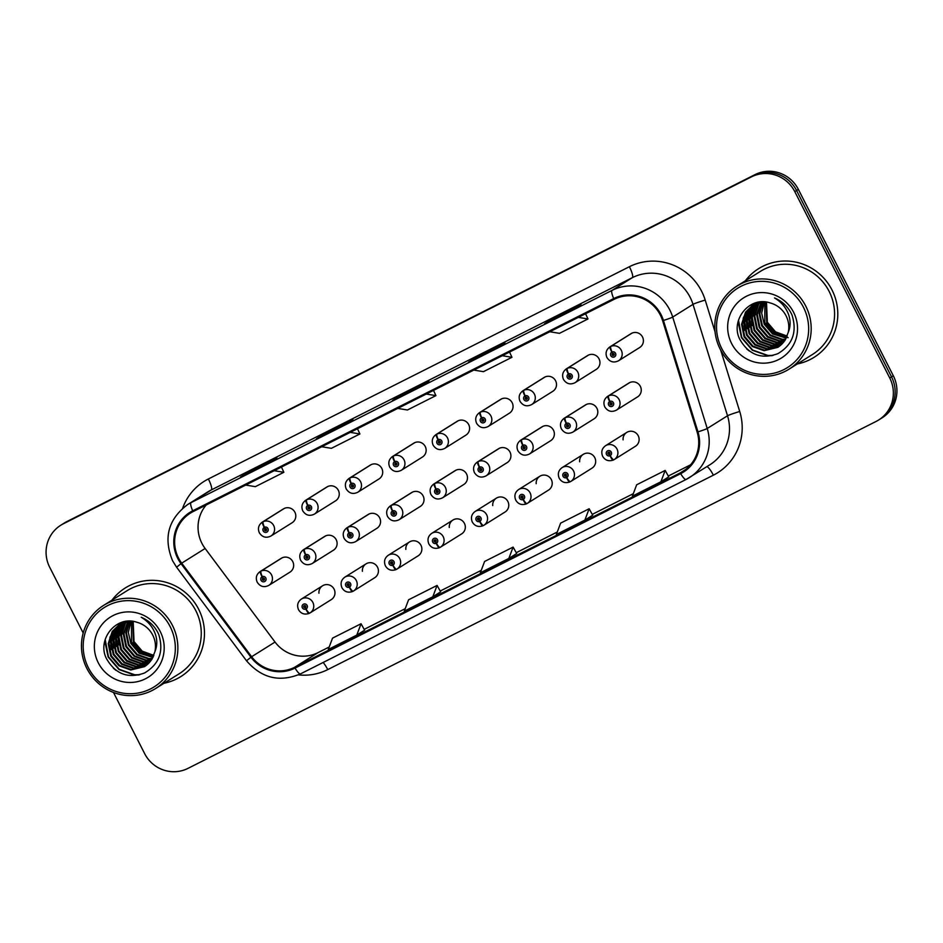 <?xml version="1.0" encoding="UTF-8"?>
<svg xmlns="http://www.w3.org/2000/svg" width="943" height="943" viewBox="0 0 943 943"><rect width="100%" height="100%" fill="white"/><g stroke="black" fill="none" stroke-linecap="round" stroke-linejoin="round"><path stroke-width="1.41" d="M626.753 432.424L605.536 445.721A8.169 7.98 57.9 0 1 617.005 449.045A8.169 7.98 57.9 0 1 614.223 459.571L635.429 446.275A8.169 7.98 -122.1 0 0 638.222 435.749A8.169 7.98 -122.1 0 0 623.087 439.862M583.304 454.326L562.087 467.622A8.169 7.98 57.9 0 1 573.556 470.958A8.169 7.98 57.9 0 1 570.774 481.472L591.98 468.176A8.169 7.98 -122.1 0 0 594.774 457.661A8.169 7.98 -122.1 0 0 579.639 461.775M496.395 498.14L475.189 511.436A8.169 7.98 57.9 0 1 486.659 514.772A8.169 7.98 57.9 0 1 483.865 525.286L505.083 511.99A8.169 7.98 -122.1 0 0 507.864 501.476A8.169 7.98 -122.1 0 0 492.729 505.589M452.946 520.053L431.741 533.349A8.169 7.98 57.9 0 1 443.21 536.673A8.169 7.98 57.9 0 1 440.416 547.188L461.634 533.903A8.169 7.98 -122.1 0 0 464.416 523.377A8.169 7.98 -122.1 0 0 449.281 527.491M409.498 541.954L388.292 555.25A8.169 7.98 57.9 0 1 399.749 558.586A8.169 7.98 57.9 0 1 396.968 569.101L418.173 555.804A8.169 7.98 -122.1 0 0 420.967 545.29A8.169 7.98 -122.1 0 0 405.832 549.404M366.049 563.867L344.832 577.163A8.169 7.98 57.9 0 1 356.301 580.487A8.169 7.98 57.9 0 1 353.519 591.002L374.725 577.705A8.169 7.98 -122.1 0 0 377.518 567.191A8.169 7.98 -122.1 0 0 362.383 571.305M539.856 476.239L518.638 489.535A8.169 7.98 57.9 0 1 530.107 492.859A8.169 7.98 57.9 0 1 527.314 503.385L548.531 490.089A8.169 7.98 -122.1 0 0 551.313 479.563A8.169 7.98 -122.1 0 0 536.19 483.676M322.6 585.768L301.383 599.064A8.169 7.98 57.9 0 1 312.852 602.4A8.169 7.98 57.9 0 1 310.07 612.915L331.276 599.618A8.169 7.98 -122.1 0 0 334.07 589.104A8.169 7.98 -122.1 0 0 318.934 593.206M609.897 401.4A5.446 1.155 -114.2 0 1 608.624 395.824A8.169 7.98 57.9 0 1 619.15 399.655A8.169 7.98 57.9 0 1 616.357 410.181L637.574 396.885A8.169 7.98 -122.1 0 0 640.356 386.371A8.169 7.98 -122.1 0 0 628.898 383.035L607.681 396.331A8.169 7.98 57.9 0 1 608.011 396.143A5.446 1.167 60.7 0 0 609.697 401.506A2.723 2.664 -122.1 0 0 608.659 405.077A2.723 2.664 -122.1 0 0 612.266 406.303A2.723 2.664 -122.1 0 0 613.41 402.673A2.723 2.664 -122.1 0 0 609.897 401.4L610.581 402.885A1.084 1.061 57.9 0 1 611.983 403.392A1.084 1.061 57.9 0 1 611.606 404.795A1.084 1.061 57.9 0 1 610.086 404.358A1.084 1.061 57.9 0 1 610.451 402.956L609.697 401.506M566.448 423.301A5.446 1.155 -114.2 0 1 565.175 417.737A8.169 7.98 57.9 0 1 575.702 421.568A8.169 7.98 57.9 0 1 572.908 432.083L594.125 418.786A8.169 7.98 -122.1 0 0 596.907 408.272A8.169 7.98 -122.1 0 0 585.438 404.948L564.232 418.232A8.169 7.98 57.9 0 1 564.551 418.044A5.446 1.167 60.7 0 0 566.236 423.407A2.723 2.664 -122.1 0 0 565.199 426.979A2.723 2.664 -122.1 0 0 568.818 428.205A2.723 2.664 -122.1 0 0 569.961 424.586A2.723 2.664 -122.1 0 0 566.448 423.301L567.132 424.786A1.084 1.061 57.9 0 1 568.535 425.305A1.084 1.061 57.9 0 1 568.158 426.707A1.084 1.061 57.9 0 1 566.625 426.26A1.084 1.061 57.9 0 1 567.049 424.833L566.236 423.407M436.102 489.028A5.446 1.155 -114.2 0 1 434.829 483.453A8.169 7.98 57.9 0 1 445.344 487.283A8.169 7.98 57.9 0 1 442.562 497.81L463.767 484.513A8.169 7.98 -122.1 0 0 466.561 473.987A8.169 7.98 -122.1 0 0 455.092 470.663L433.874 483.959A8.169 7.98 57.9 0 1 434.204 483.759A5.446 1.167 60.7 0 0 435.89 489.134A2.723 2.664 -122.1 0 0 434.853 492.694A2.723 2.664 -122.1 0 0 438.46 493.932A2.723 2.664 -122.1 0 0 439.603 490.301A2.723 2.664 -122.1 0 0 436.102 489.028L436.774 490.513A1.084 1.061 57.9 0 1 438.177 491.02A1.084 1.061 57.9 0 1 437.811 492.423A1.084 1.061 57.9 0 1 436.279 491.975A1.084 1.061 57.9 0 1 436.692 490.549L435.89 489.134M392.642 510.929A5.446 1.155 -114.2 0 1 391.369 505.354A8.169 7.98 57.9 0 1 401.895 509.196A8.169 7.98 57.9 0 1 399.113 519.711L420.319 506.415A8.169 7.98 -122.1 0 0 423.112 495.9A8.169 7.98 -122.1 0 0 411.643 492.564L390.426 505.861A8.169 7.98 57.9 0 1 390.756 505.672A5.446 1.167 60.7 0 0 392.441 511.035A2.723 2.664 -122.1 0 0 391.404 514.607A2.723 2.664 -122.1 0 0 395.011 515.833A2.723 2.664 -122.1 0 0 396.154 512.214A2.723 2.664 -122.1 0 0 392.642 510.929L393.325 512.414A1.084 1.061 57.9 0 1 394.728 512.933A1.084 1.061 57.9 0 1 394.351 514.336A1.084 1.061 57.9 0 1 392.83 513.888A1.084 1.061 57.9 0 1 393.243 512.462L392.441 511.035M349.193 532.842A5.446 1.155 -114.2 0 1 347.92 527.267A8.169 7.98 57.9 0 1 358.446 531.098A8.169 7.98 57.9 0 1 355.652 541.612L376.87 528.328A8.169 7.98 -122.1 0 0 379.652 517.801A8.169 7.98 -122.1 0 0 368.194 514.477L346.977 527.774A8.169 7.98 57.9 0 1 347.307 527.573A5.446 1.167 60.7 0 0 348.993 532.948A2.723 2.664 -122.1 0 0 347.955 536.508A2.723 2.664 -122.1 0 0 351.562 537.746A2.723 2.664 -122.1 0 0 352.706 534.115A2.723 2.664 -122.1 0 0 349.193 532.842L349.877 534.327A1.084 1.061 57.9 0 1 351.279 534.834A1.084 1.061 57.9 0 1 350.902 536.237A1.084 1.061 57.9 0 1 349.381 535.789A1.084 1.061 57.9 0 1 349.794 534.363L348.993 532.948M305.744 554.743A5.446 1.155 -114.2 0 1 304.471 549.168A8.169 7.98 57.9 0 1 314.997 553.011A8.169 7.98 57.9 0 1 312.204 563.525L333.421 550.229A8.169 7.98 -122.1 0 0 336.203 539.714A8.169 7.98 -122.1 0 0 324.734 536.378L303.528 549.675A8.169 7.98 57.9 0 1 303.846 549.486A5.446 1.167 60.7 0 0 305.532 554.849A2.723 2.664 -122.1 0 0 304.495 558.421A2.723 2.664 -122.1 0 0 308.113 559.647A2.723 2.664 -122.1 0 0 309.257 556.028A2.723 2.664 -122.1 0 0 305.744 554.743L306.428 556.229A1.084 1.061 57.9 0 1 307.831 556.747A1.084 1.061 57.9 0 1 307.453 558.15A1.084 1.061 57.9 0 1 305.921 557.702A1.084 1.061 57.9 0 1 306.345 556.276L305.532 554.849M523 445.214A5.446 1.155 -114.2 0 1 521.727 439.638A8.169 7.98 57.9 0 1 532.253 443.469A8.169 7.98 57.9 0 1 529.459 453.996L550.677 440.699A8.169 7.98 -122.1 0 0 553.458 430.173A8.169 7.98 -122.1 0 0 541.989 426.849L520.784 440.145A8.169 7.98 57.9 0 1 521.102 439.957A5.446 1.167 60.7 0 0 522.787 445.32A2.723 2.664 -122.1 0 0 521.75 448.892A2.723 2.664 -122.1 0 0 525.369 450.117A2.723 2.664 -122.1 0 0 526.5 446.487A2.723 2.664 -122.1 0 0 523 445.214L523.671 446.699A1.084 1.061 57.9 0 1 525.074 447.206A1.084 1.061 57.9 0 1 524.709 448.609A1.084 1.061 57.9 0 1 523.176 448.173A1.084 1.061 57.9 0 1 523.589 446.734L522.787 445.32M479.551 467.115A5.446 1.155 -114.2 0 1 478.278 461.54A8.169 7.98 57.9 0 1 486.01 475.897L507.216 462.6A8.169 7.98 -122.1 0 0 510.01 452.086A8.169 7.98 -122.1 0 0 498.541 448.75L477.335 462.046A8.169 7.98 57.9 0 1 477.653 461.858A5.446 1.167 60.7 0 0 479.339 467.221A2.723 2.664 -122.1 0 0 478.301 470.793A2.723 2.664 -122.1 0 0 481.92 472.019A2.723 2.664 -122.1 0 0 483.052 468.4A2.723 2.664 -122.1 0 0 479.551 467.115L480.223 468.6A1.084 1.061 57.9 0 1 481.625 469.119A1.084 1.061 57.9 0 1 481.26 470.522A1.084 1.061 57.9 0 1 479.728 470.074A1.084 1.061 57.9 0 1 480.14 468.647L479.339 467.221M262.295 576.656A5.446 1.155 -114.2 0 1 261.022 571.081A8.169 7.98 57.9 0 1 271.549 574.912A8.169 7.98 57.9 0 1 268.755 585.426L289.972 572.13A8.169 7.98 -122.1 0 0 292.754 561.615A8.169 7.98 -122.1 0 0 281.285 558.291L260.079 571.588A8.169 7.98 57.9 0 1 260.398 571.387A5.446 1.167 60.7 0 0 262.083 576.751A2.723 2.664 -122.1 0 0 261.046 580.322A2.723 2.664 -122.1 0 0 264.665 581.56A2.723 2.664 -122.1 0 0 265.796 577.929A2.723 2.664 -122.1 0 0 262.295 576.656L262.967 578.142A1.084 1.061 57.9 0 1 264.37 578.648A1.084 1.061 57.9 0 1 264.005 580.051A1.084 1.061 57.9 0 1 262.472 579.603A1.084 1.061 57.9 0 1 262.849 578.2L262.083 576.751M612.042 352.01A5.446 1.155 -114.2 0 1 610.769 346.435A8.169 7.98 57.9 0 1 621.296 350.277A8.169 7.98 57.9 0 1 618.502 360.792L639.719 347.495A8.169 7.98 -122.1 0 0 642.501 336.981A8.169 7.98 -122.1 0 0 631.032 333.645L609.826 346.941A8.169 7.98 57.9 0 1 610.145 346.753A5.446 1.167 60.7 0 0 611.83 352.116A2.723 2.664 -122.1 0 0 610.793 355.688A2.723 2.664 -122.1 0 0 614.412 356.914A2.723 2.664 -122.1 0 0 615.543 353.295A2.723 2.664 -122.1 0 0 612.042 352.01L612.714 353.495A1.084 1.061 57.9 0 1 614.117 354.002A1.084 1.061 57.9 0 1 613.752 355.405A1.084 1.061 57.9 0 1 612.219 354.969A1.084 1.061 57.9 0 1 612.632 353.542L611.83 352.116M568.594 373.911A5.446 1.155 -114.2 0 1 567.321 368.348A8.169 7.98 57.9 0 1 575.053 382.693L596.259 369.397A8.169 7.98 -122.1 0 0 599.053 358.882A8.169 7.98 -122.1 0 0 587.583 355.558L566.378 368.843A8.169 7.98 57.9 0 1 566.696 368.654A5.446 1.167 60.7 0 0 568.381 374.017A2.723 2.664 -122.1 0 0 567.344 377.589A2.723 2.664 -122.1 0 0 570.963 378.815A2.723 2.664 -122.1 0 0 572.095 375.196A2.723 2.664 -122.1 0 0 568.594 373.911L569.266 375.408A1.084 1.061 57.9 0 1 570.668 375.915A1.084 1.061 57.9 0 1 570.303 377.318A1.084 1.061 57.9 0 1 568.77 376.87A1.084 1.061 57.9 0 1 569.183 375.444L568.381 374.017M525.145 395.824A5.446 1.155 -114.2 0 1 523.872 390.249A8.169 7.98 57.9 0 1 534.386 394.08A8.169 7.98 57.9 0 1 531.604 404.606L552.81 391.31A8.169 7.98 -122.1 0 0 555.604 380.795A8.169 7.98 -122.1 0 0 544.135 377.459L522.917 390.756A8.169 7.98 57.9 0 1 523.247 390.567A5.446 1.167 60.7 0 0 524.933 395.93A2.723 2.664 -122.1 0 0 523.895 399.502A2.723 2.664 -122.1 0 0 527.502 400.728A2.723 2.664 -122.1 0 0 528.646 397.097A2.723 2.664 -122.1 0 0 525.145 395.824L525.817 397.309A1.084 1.061 57.9 0 1 527.22 397.816A1.084 1.061 57.9 0 1 526.854 399.219A1.084 1.061 57.9 0 1 525.322 398.783A1.084 1.061 57.9 0 1 525.734 397.357L524.933 395.93M438.236 439.638A5.446 1.155 -114.2 0 1 436.963 434.063A8.169 7.98 57.9 0 1 447.489 437.894A8.169 7.98 57.9 0 1 444.695 448.42L465.913 435.124A8.169 7.98 -122.1 0 0 468.695 424.598A8.169 7.98 -122.1 0 0 457.237 421.273L436.02 434.57A8.169 7.98 57.9 0 1 436.35 434.381A5.446 1.167 60.7 0 0 438.035 439.744A2.723 2.664 -122.1 0 0 436.998 443.316A2.723 2.664 -122.1 0 0 440.605 444.542A2.723 2.664 -122.1 0 0 441.748 440.911A2.723 2.664 -122.1 0 0 438.236 439.638L438.919 441.124A1.084 1.061 57.9 0 1 440.322 441.63A1.084 1.061 57.9 0 1 439.945 443.033A1.084 1.061 57.9 0 1 438.424 442.597A1.084 1.061 57.9 0 1 438.837 441.159L438.035 439.744M481.684 417.725A5.446 1.155 -114.2 0 1 480.411 412.162A8.169 7.98 57.9 0 1 490.938 415.993A8.169 7.98 57.9 0 1 488.156 426.507L509.361 413.211A8.169 7.98 -122.1 0 0 512.155 402.696A8.169 7.98 -122.1 0 0 500.686 399.361L479.468 412.657A8.169 7.98 57.9 0 1 479.798 412.468A5.446 1.167 60.7 0 0 481.484 417.832A2.723 2.664 -122.1 0 0 480.447 421.403A2.723 2.664 -122.1 0 0 484.054 422.629A2.723 2.664 -122.1 0 0 485.197 419.01A2.723 2.664 -122.1 0 0 481.684 417.725L482.368 419.211A1.084 1.061 57.9 0 1 483.771 419.729A1.084 1.061 57.9 0 1 483.394 421.132A1.084 1.061 57.9 0 1 481.873 420.684A1.084 1.061 57.9 0 1 482.286 419.258L481.484 417.832M307.889 505.354A5.446 1.155 -114.2 0 1 306.616 499.778A8.169 7.98 57.9 0 1 314.349 514.135L335.555 500.839A8.169 7.98 -122.1 0 0 338.348 490.325A8.169 7.98 -122.1 0 0 326.879 486.989L305.673 500.285A8.169 7.98 57.9 0 1 305.992 500.096A5.446 1.167 60.7 0 0 307.677 505.46A2.723 2.664 -122.1 0 0 306.64 509.031A2.723 2.664 -122.1 0 0 310.259 510.257A2.723 2.664 -122.1 0 0 311.39 506.639A2.723 2.664 -122.1 0 0 307.889 505.354L308.561 506.839A1.084 1.061 57.9 0 1 309.964 507.358A1.084 1.061 57.9 0 1 309.599 508.76A1.084 1.061 57.9 0 1 308.066 508.312A1.084 1.061 57.9 0 1 308.479 506.886L307.677 505.46M351.338 483.453A5.446 1.155 -114.2 0 1 350.065 477.877A8.169 7.98 57.9 0 1 360.591 481.708A8.169 7.98 57.9 0 1 357.798 492.234L379.015 478.938A8.169 7.98 -122.1 0 0 381.797 468.412A8.169 7.98 -122.1 0 0 370.328 465.088L349.122 478.384A8.169 7.98 57.9 0 1 349.44 478.184A5.446 1.167 60.7 0 0 351.126 483.559A2.723 2.664 -122.1 0 0 350.089 487.118A2.723 2.664 -122.1 0 0 353.708 488.356A2.723 2.664 -122.1 0 0 354.839 484.726A2.723 2.664 -122.1 0 0 351.338 483.453L352.01 484.938A1.084 1.061 57.9 0 1 353.413 485.445A1.084 1.061 57.9 0 1 353.047 486.847A1.084 1.061 57.9 0 1 351.515 486.399A1.084 1.061 57.9 0 1 351.892 485.008L351.126 483.559M394.787 461.54A5.446 1.155 -114.2 0 1 393.514 455.964A8.169 7.98 57.9 0 1 404.04 459.807A8.169 7.98 57.9 0 1 401.246 470.321L422.464 457.025A8.169 7.98 -122.1 0 0 425.246 446.51A8.169 7.98 -122.1 0 0 413.777 443.175L392.571 456.471A8.169 7.98 57.9 0 1 392.889 456.282A5.446 1.167 60.7 0 0 394.575 461.646A2.723 2.664 -122.1 0 0 393.537 465.217A2.723 2.664 -122.1 0 0 397.156 466.443A2.723 2.664 -122.1 0 0 398.3 462.824A2.723 2.664 -122.1 0 0 394.787 461.54L395.471 463.025A1.084 1.061 57.9 0 1 396.873 463.543A1.084 1.061 57.9 0 1 396.496 464.946A1.084 1.061 57.9 0 1 394.964 464.498A1.084 1.061 57.9 0 1 395.388 463.072L394.575 461.646M264.441 527.267A5.446 1.155 -114.2 0 1 263.168 521.691A8.169 7.98 57.9 0 1 270.9 536.037L292.106 522.752A8.169 7.98 -122.1 0 0 294.9 512.226A8.169 7.98 -122.1 0 0 283.43 508.902L262.213 522.198A8.169 7.98 57.9 0 1 262.543 521.998A5.446 1.167 60.7 0 0 264.229 527.373A2.723 2.664 -122.1 0 0 263.191 530.933A2.723 2.664 -122.1 0 0 266.798 532.17A2.723 2.664 -122.1 0 0 267.942 528.54A2.723 2.664 -122.1 0 0 264.441 527.267L265.113 528.752A1.084 1.061 57.9 0 1 266.515 529.259A1.084 1.061 57.9 0 1 266.15 530.661A1.084 1.061 57.9 0 1 264.618 530.214A1.084 1.061 57.9 0 1 265.03 528.787L264.229 527.373M164.035 683.251A52.301 51.075 -122.1 0 0 180.832 676.579A52.301 51.075 -122.1 0 0 198.667 609.272A52.301 51.075 -122.1 0 0 125.278 587.961A52.301 51.075 -122.1 0 0 111.958 600.172A52.301 51.075 -122.1 0 1 125.278 587.961A52.301 51.075 -122.1 0 1 198.667 609.272A52.301 51.075 -122.1 0 1 180.832 676.579A52.301 51.075 -122.1 0 1 164.035 683.251M797.354 363.951A52.301 51.075 -122.1 0 0 814.151 357.279A52.301 51.075 -122.1 0 0 831.997 289.972A52.301 51.075 -122.1 0 0 758.608 268.661A52.301 51.075 -122.1 0 0 745.276 280.861A52.301 51.075 -122.1 0 1 758.608 268.661L758.608 268.661A52.301 51.075 -122.1 0 1 831.997 289.972A52.301 51.075 -122.1 0 1 814.151 357.279A52.301 51.075 -122.1 0 1 797.354 363.951M206.211 504.988A34.867 34.054 -122.1 0 0 201.908 543.321A34.867 34.054 -122.1 0 0 205.126 548.484L275.038 642.053A34.867 34.054 -122.1 0 0 318.062 652.615L329.201 647.004M178.498 557.997A34.867 34.054 57.9 0 1 190.392 513.122A34.867 34.054 57.9 0 1 193.091 511.601L614.105 299.344A34.867 34.054 57.9 0 1 662.623 320.691L697.148 432.106A34.867 34.054 57.9 0 1 682.968 471.359A34.867 34.054 57.9 0 1 680.28 472.879L294.664 667.29A34.867 34.054 57.9 0 1 251.628 656.729L181.716 563.16A34.867 34.054 57.9 0 1 178.498 557.997M177.744 558.374A35.74 34.903 -122.1 0 0 181.032 563.666L250.956 657.236A35.74 34.903 -122.1 0 0 295.053 668.068L680.669 473.645A35.74 34.903 -122.1 0 0 697.973 431.87L663.436 320.455A35.74 34.903 -122.1 0 0 613.704 298.566L192.69 510.823A35.74 34.903 -122.1 0 0 177.744 558.374M113.49 692.457L144.644 753.622A32.687 31.921 -122.1 0 0 187.999 768.368L876.059 421.462A32.687 31.921 -122.1 0 0 878.581 420.036L882.153 417.808A32.687 31.921 -122.1 0 0 893.304 375.738L798.356 189.378L796.564 190.498A32.687 31.921 -122.1 0 0 753.221 175.752L65.161 522.658A32.687 31.921 -122.1 0 0 62.639 524.084A32.687 31.921 -122.1 0 1 65.161 522.658L753.221 175.752A32.687 31.921 -122.1 0 1 796.564 190.498L891.524 376.846L796.564 190.498L794.784 191.618A32.687 31.921 -122.1 0 0 751.441 176.871L63.37 523.778A32.687 31.921 -122.1 0 0 60.847 525.192A32.687 31.921 -122.1 0 0 49.696 567.262L83.184 632.989M880.361 418.916A32.687 31.921 -122.1 0 0 891.524 376.846A32.687 31.921 -122.1 0 1 880.361 418.916M573.073 309.398L580.994 304.424L552.492 318.805L544.559 323.767A8.711 1.862 63.2 0 0 544.559 323.767L573.073 309.398M544.63 323.732A8.711 1.862 63.2 0 0 544.594 323.755L573.085 309.387M552.881 319.571L552.492 318.805M497.044 347.731L504.965 342.757L476.463 357.126L468.53 362.1A8.711 1.862 63.2 0 0 468.53 362.1L497.044 347.731M468.6 362.065A8.711 1.862 63.2 0 0 468.565 362.088L497.055 347.719M476.852 357.904L476.463 357.126M268.955 462.718L276.877 457.756L248.374 472.125L240.441 477.099A8.711 1.862 63.2 0 0 240.441 477.099L268.955 462.718M240.512 477.064A8.711 1.862 63.2 0 0 240.477 477.075L268.967 462.707M248.763 472.903L248.374 472.125M344.985 424.385L352.906 419.423L324.404 433.792L316.471 438.766L344.985 424.385M324.793 434.57L324.404 433.792M421.014 386.064L428.935 381.09L400.433 395.459L392.5 400.433A8.711 1.862 63.2 0 0 392.5 400.433L421.014 386.064M392.571 400.398A8.711 1.862 63.2 0 0 392.536 400.41L421.026 386.052M400.822 396.237L400.433 395.459M364.187 629.37L405.231 608.671M440.216 591.037L481.26 570.35M516.245 552.704L557.289 532.017M592.275 514.371L633.319 493.684M668.304 476.038L690.559 464.816M878.581 420.036A32.687 31.921 -122.1 0 0 889.732 377.966L794.784 191.618M660.902 481.767L668.752 476.852L665.169 470.427L636.655 484.796L632.388 496.148L660.902 481.767L665.169 470.427M432.813 596.766L440.664 591.85L437.08 585.426L408.567 599.795L404.299 611.147L432.813 596.766L437.08 585.426M356.784 635.099L364.635 630.183L361.051 623.747L332.537 638.128L328.27 649.468L356.784 635.099L361.051 623.747M584.872 520.1L592.723 515.184L589.139 508.76L560.625 523.129L556.358 534.481L584.872 520.1L589.139 508.76M508.843 558.433L513.11 547.093L484.596 561.462L480.329 572.814L508.843 558.433L516.681 553.506M397.757 408.413L407.423 409.993L435.925 395.624L433.509 390.39M426.271 394.033L435.925 395.624M321.728 446.746L331.394 448.326L359.896 433.957L357.48 428.723M350.242 432.365L359.896 433.957M245.699 485.079L255.364 486.659L283.867 472.29L281.45 467.056M274.213 470.698L283.867 472.29M473.787 370.08L483.453 371.672L511.955 357.291L509.538 352.057M502.301 355.711L511.955 357.291M549.816 331.747L559.482 333.339L587.984 318.958L585.568 313.724M578.33 317.378L587.984 318.958M513.11 547.093L516.693 553.517M798.356 189.378A32.687 31.921 -122.1 0 0 755.001 174.632L66.941 521.538A32.687 31.921 -122.1 0 0 64.419 522.964L60.847 525.192M266.551 530.202A1.084 1.061 57.9 0 1 265.584 528.658M283.749 508.701L262.543 521.998M284.373 508.395L263.168 521.691M264.405 579.591A1.084 1.061 57.9 0 1 263.439 578.047M281.615 558.091L260.398 571.387M282.228 557.784L261.022 571.081M309.728 613.115L310.07 612.915A8.169 7.98 57.9 0 1 309.74 613.103A5.446 1.167 -119.3 0 1 309.728 613.115A5.446 1.167 -119.3 0 1 306.074 608.978A2.723 2.664 -122.1 0 0 307.112 605.406A2.723 2.664 -122.1 0 0 303.493 604.18A2.723 2.664 -122.1 0 0 302.361 607.811A2.723 2.664 -122.1 0 0 305.862 609.084L305.19 607.598A1.084 1.061 57.9 0 1 303.787 607.092A1.084 1.061 57.9 0 1 304.153 605.689A1.084 1.061 57.9 0 1 305.685 606.125A1.084 1.061 57.9 0 1 305.273 607.563L306.074 608.978M305.709 607.068A1.084 1.061 57.9 0 1 304.742 605.524M305.862 609.084A5.446 1.155 65.8 0 0 309.092 613.433A5.446 1.155 65.8 0 0 309.115 613.421L309.563 613.139M170.129 626.576A46.855 45.759 -122.1 0 0 107.997 605.441A46.855 45.759 -122.1 0 0 88.394 667.785A46.855 45.759 -122.1 0 0 150.526 688.92A46.855 45.759 -122.1 0 0 170.129 626.576M172.428 625.374A49.024 47.881 -122.1 0 0 103.624 605.394A49.024 47.881 -122.1 0 0 86.897 668.493A49.024 47.881 -122.1 0 0 155.701 688.473A49.024 47.881 -122.1 0 0 172.428 625.374M155.701 688.473L179.087 673.809A49.024 47.881 -122.1 0 0 195.826 610.71A49.024 47.881 -122.1 0 0 127.01 590.731L103.624 605.394M153.662 655.821L141.662 651.601L133.399 641.959L132.739 621.354M153.827 655.397L142.193 651.141L134.024 641.558L133.187 621.413M152.931 657.448L139.14 653.181L130.877 643.527L128.331 632.411L131.018 621.189M153.12 657.059L139.764 652.792L131.513 643.138L131.442 621.213M152.106 658.945L148.369 658.957L136.617 654.76L128.366 645.106L125.843 633.012L129.403 621.142M152.318 658.579L148.994 658.568L137.254 654.371L128.991 644.717L126.456 632.859L129.792 621.142M151.222 660.324L145.847 660.536L134.106 656.34L125.843 646.686L123.344 634.132L127.883 621.189M151.446 659.994L146.483 660.147L134.731 655.951L126.48 646.297L123.969 633.743L128.248 621.166M150.267 661.597L143.336 662.116L131.584 657.919L123.333 648.265L120.822 635.712L124.806 623.582L126.468 621.319M150.515 661.291L143.961 661.727L132.22 657.519L123.957 647.876L121.458 635.323L125.443 623.193L126.81 621.284M149.253 662.776L140.813 663.695L129.073 659.499L120.81 649.845L118.311 637.291L122.295 625.162L125.16 621.555M149.513 662.493L141.45 663.294L129.698 659.098L121.435 649.456L118.936 636.902L122.92 624.773L125.502 621.461M148.181 663.872L138.303 665.275L126.551 661.078L118.299 651.424L115.789 638.871L119.773 626.741L123.733 622.062M148.452 663.601L138.927 664.874L127.187 660.678L118.924 651.024L116.425 638.47L120.398 626.352L124.087 621.932M147.049 664.862L135.78 666.854L124.04 662.646L115.777 653.004L113.278 640.45L117.25 628.321L122.354 622.663M147.344 664.626L136.405 666.453L124.665 662.257L116.402 652.603L113.903 640.049L117.887 627.92L122.684 622.51M145.87 665.782L133.258 668.422L121.517 664.226L113.254 654.583L110.755 642.03L114.74 629.9L121.022 623.335M146.165 665.558L133.894 668.033L122.142 663.837L113.891 654.183L111.392 641.629L115.364 629.5L121.352 623.158M154.9 651.731A24.624 24.058 -122.1 0 0 136.876 622.262C116.295 614.919 96.646 639.472 106.418 658.532C115.411 674.151 128.13 678.96 144.585 672.96C159.296 664.12 163.999 651.248 158.695 634.333L157.905 632.67C154.157 625.515 148.593 620.376 141.214 617.252C147.933 621.213 152.625 626.765 155.265 633.908C157.387 640.049 157.269 645.99 154.9 651.731L151.811 659.44L144.633 666.618L130.747 670.001L118.995 665.805L110.744 656.151L108.245 643.609L112.217 631.48L119.737 624.089L125.384 621.484M144.951 666.418L131.372 669.613L119.631 665.416L111.368 655.762L108.869 643.209L112.854 631.079L120.056 623.889M122.637 622.427L123.333 621.909M121.317 623.123L122.248 622.51M121.647 622.946L122.566 622.309M153.214 656.847L140.884 652.285L131.914 642.442M98.284 662.799A35.528 34.691 -122.1 0 0 145.387 678.83A35.528 34.691 -122.1 0 0 160.251 631.562A35.528 34.691 -122.1 0 0 113.136 615.531A35.528 34.691 -122.1 0 0 98.284 662.799M116.036 670.39L113.36 668.222M139.764 674.716L134.672 674.764L119.29 669.33L108.457 656.788L105.192 639.566M110.826 645.931L110.225 636.431M113.337 644.352L112.747 634.851M115.859 642.772L115.258 633.272M115.435 631.657L116.001 628.58M118.382 641.193L117.781 631.704M117.958 630.077L118.512 627.001M138.727 674.976L134.354 674.964L118.971 669.53L108.139 656.988L104.791 641.04M111.463 649.633L109.848 637.621M113.973 648.065L112.358 636.042M116.496 646.485L114.881 634.462M115.034 632.612L115.6 629.158M119.018 644.906L117.392 632.883M803.46 307.277A46.855 45.759 -122.1 0 0 741.328 286.142A46.855 45.759 -122.1 0 0 721.725 348.486A46.855 45.759 -122.1 0 0 783.857 369.609A46.855 45.759 -122.1 0 0 803.46 307.277M805.746 306.062A49.024 47.881 -122.1 0 0 736.943 286.083A49.024 47.881 -122.1 0 0 720.216 349.193A49.024 47.881 -122.1 0 0 789.02 369.173A49.024 47.881 -122.1 0 0 805.746 306.062M789.02 369.173L812.418 354.509A49.024 47.881 -122.1 0 0 829.145 291.411A49.024 47.881 -122.1 0 0 760.341 271.419L736.943 286.083M786.981 336.521L774.981 332.301L766.718 322.647L766.058 302.055M787.146 336.085L775.523 331.842L767.354 322.258L766.506 302.114M786.25 338.148L772.458 333.881L764.207 324.227L761.661 313.111L764.337 301.89M786.438 337.747L773.095 333.492L764.832 323.838L764.761 301.913M785.436 339.645L781.688 339.657L769.948 335.46L761.685 325.806L759.162 313.701L762.722 301.843M785.649 339.28L782.325 339.268L770.572 335.06L762.321 325.418L759.787 313.559L763.123 301.843M784.541 341.024L779.177 341.236L767.425 337.04L759.174 327.386L756.663 314.832L761.201 301.89M784.776 340.694L779.802 340.836L768.062 336.639L759.799 326.997L757.3 314.443L761.579 301.866M783.586 342.297L776.655 342.816L764.914 338.62L756.651 328.966L754.152 316.412L758.137 304.283L759.799 302.019M783.833 341.991L777.28 342.415L765.539 338.219L757.276 328.565L754.777 316.011L758.761 303.894L760.141 301.984M782.572 343.476L774.144 344.395L762.392 340.199L754.129 330.545L751.63 317.991L755.614 305.862L758.478 302.243M782.831 343.193L774.769 343.995L763.017 339.798L754.765 330.144L752.266 317.591L756.239 305.473L758.82 302.161M781.499 344.572L771.622 345.975L759.869 341.767L751.618 332.125L749.119 319.571L753.092 307.442L757.052 302.762M781.771 344.301L772.246 345.574L760.506 341.378L752.243 331.724L749.744 319.17L753.728 307.041L757.406 302.62M780.38 345.562L769.099 347.543L757.359 343.346L749.096 333.704L746.597 321.15L750.581 309.021L755.673 303.363M780.663 345.327L769.736 347.154L757.983 342.957L749.732 333.303L747.221 320.75L751.206 308.62L756.015 303.198M779.189 346.482L766.588 349.122L754.836 344.926L746.585 335.272L744.074 322.718L748.058 310.601L754.341 304.035M779.496 346.258L767.213 348.733L755.473 344.537L747.21 334.883L744.711 322.329L748.695 310.2L754.671 303.858M788.218 332.431A24.624 24.058 -122.1 0 0 770.195 302.962C749.626 295.619 729.965 320.172 739.736 339.221C748.73 354.851 761.449 359.66 777.904 353.649C792.615 344.82 797.318 331.936 792.014 315.033L791.224 313.359C787.476 306.204 781.912 301.076 774.533 297.953C781.264 301.913 785.943 307.465 788.596 314.608C790.717 320.75 790.588 326.691 788.218 332.431L785.13 340.14L777.963 347.307L764.066 350.702L752.325 346.505L744.062 336.851L741.563 324.298L745.548 312.18L753.056 304.778L758.702 302.173M778.27 347.107L764.702 350.313L752.95 346.116L744.699 336.462L742.188 323.909L746.172 311.779L753.374 304.589M755.968 303.127L756.651 302.609M754.648 303.823L755.579 303.21M754.966 303.634L755.897 303.009M788.171 337.677L774.91 333.433L765.245 323.143M731.603 343.5A35.528 34.691 -122.1 0 0 778.718 359.531A35.528 34.691 -122.1 0 0 793.582 312.251A35.528 34.691 -122.1 0 0 746.467 296.232A35.528 34.691 -122.1 0 0 731.603 343.5M749.355 351.091L746.679 348.91M773.095 355.417L767.991 355.464L752.608 350.03L741.776 337.488L738.51 320.266M744.145 326.62L743.544 317.131M746.667 325.052L746.066 315.551M749.178 323.473L748.589 313.972M748.754 312.357L749.32 309.28M751.701 321.893L751.1 312.392M751.276 310.777L751.842 307.701M772.046 355.676L767.685 355.664L752.302 350.23L741.469 337.688L738.121 321.74M744.781 330.333L743.167 318.321M747.304 328.753L745.689 316.742M749.815 327.186L748.2 315.162M748.353 313.312L748.919 309.858M752.337 325.606L750.722 313.583M309.999 508.289A1.084 1.061 57.9 0 1 309.033 506.756M327.209 486.8L305.992 500.096M327.822 486.482L306.616 499.778M353.448 486.388A1.084 1.061 57.9 0 1 352.482 484.843M370.658 464.899L349.44 478.184M371.271 464.581L350.065 477.877M396.897 464.475A1.084 1.061 57.9 0 1 395.93 462.942M414.107 442.986L392.889 456.282M414.731 442.68L393.514 455.964M440.346 442.573A1.084 1.061 57.9 0 1 439.379 441.029M457.555 421.085L436.35 434.381M458.18 420.767L436.963 434.063M353.177 591.202L353.519 591.002A8.169 7.98 57.9 0 1 353.189 591.202A5.446 1.167 -119.3 0 1 353.177 591.202A5.446 1.167 -119.3 0 1 349.523 587.076A2.723 2.664 -122.1 0 0 350.56 583.505A2.723 2.664 -122.1 0 0 346.953 582.279A2.723 2.664 -122.1 0 0 345.81 585.898A2.723 2.664 -122.1 0 0 349.311 587.183L348.639 585.697A1.084 1.061 57.9 0 1 347.236 585.179A1.084 1.061 57.9 0 1 347.602 583.776A1.084 1.061 57.9 0 1 349.134 584.224A1.084 1.061 57.9 0 1 348.769 585.627L349.523 587.076M349.169 585.167A1.084 1.061 57.9 0 1 348.203 583.623M349.311 587.183A5.446 1.155 65.8 0 0 352.541 591.532A5.446 1.155 65.8 0 0 352.576 591.509L353.012 591.237M396.638 569.301L396.968 569.101A8.169 7.98 57.9 0 1 396.638 569.289A5.446 1.167 -119.3 0 1 396.638 569.301A5.446 1.167 -119.3 0 1 392.972 565.163A2.723 2.664 -122.1 0 0 394.009 561.604A2.723 2.664 -122.1 0 0 390.402 560.366A2.723 2.664 -122.1 0 0 389.259 563.997A2.723 2.664 -122.1 0 0 392.771 565.27L392.088 563.784A1.084 1.061 57.9 0 1 390.685 563.277A1.084 1.061 57.9 0 1 391.062 561.875A1.084 1.061 57.9 0 1 392.583 562.323A1.084 1.061 57.9 0 1 392.17 563.749L392.972 565.163M392.618 563.254A1.084 1.061 57.9 0 1 391.651 561.71M392.771 565.27A5.446 1.155 65.8 0 0 395.989 569.619A5.446 1.155 65.8 0 0 396.025 569.607L396.461 569.324M440.086 547.388L440.416 547.188A8.169 7.98 57.9 0 1 440.098 547.388A5.446 1.167 -119.3 0 1 440.086 547.388A5.446 1.167 -119.3 0 1 436.42 543.262A2.723 2.664 -122.1 0 0 437.458 539.691A2.723 2.664 -122.1 0 0 433.851 538.465A2.723 2.664 -122.1 0 0 432.707 542.084A2.723 2.664 -122.1 0 0 436.22 543.368L435.536 541.883A1.084 1.061 57.9 0 1 434.134 541.365A1.084 1.061 57.9 0 1 434.511 539.962A1.084 1.061 57.9 0 1 436.031 540.41A1.084 1.061 57.9 0 1 435.619 541.836L436.42 543.262M436.067 541.353A1.084 1.061 57.9 0 1 435.1 539.809M436.22 543.368A5.446 1.155 65.8 0 0 439.438 547.718A5.446 1.155 65.8 0 0 439.473 547.694L439.909 547.423M483.535 525.487L483.865 525.286A8.169 7.98 57.9 0 1 483.547 525.475A5.446 1.167 -119.3 0 1 483.535 525.487A5.446 1.167 -119.3 0 1 479.881 521.361A2.723 2.664 -122.1 0 0 480.918 517.79A2.723 2.664 -122.1 0 0 477.299 516.552A2.723 2.664 -122.1 0 0 476.156 520.182A2.723 2.664 -122.1 0 0 479.669 521.455L478.985 519.97A1.084 1.061 57.9 0 1 477.582 519.463A1.084 1.061 57.9 0 1 477.96 518.061A1.084 1.061 57.9 0 1 479.492 518.509A1.084 1.061 57.9 0 1 479.068 519.935L479.881 521.361M479.515 519.44A1.084 1.061 57.9 0 1 478.549 517.907M479.669 521.455A5.446 1.155 65.8 0 0 482.887 525.805A5.446 1.155 65.8 0 0 482.922 525.793L483.358 525.522M307.854 557.678A1.084 1.061 57.9 0 1 306.888 556.134M325.064 536.19L303.846 549.486M325.689 535.872L304.471 549.168M351.303 535.777A1.084 1.061 57.9 0 1 350.336 534.233M368.513 514.277L347.307 527.573M369.137 513.97L347.92 527.267M394.752 513.864A1.084 1.061 57.9 0 1 393.785 512.332M411.961 492.376L390.756 505.672M412.586 492.057L391.369 505.354M438.212 491.963A1.084 1.061 57.9 0 1 437.246 490.419M455.41 470.474L434.204 483.759M456.035 470.156L434.829 483.453M483.794 420.672A1.084 1.061 57.9 0 1 482.828 419.128M501.004 399.172L479.798 412.468M501.629 398.865L480.411 412.162M527.255 398.759A1.084 1.061 57.9 0 1 526.288 397.215M544.453 377.271L523.247 390.567M545.078 376.952L523.872 390.249M570.704 376.858A1.084 1.061 57.9 0 1 569.737 375.314M587.913 355.358L566.696 368.654M588.526 355.051L567.321 368.348M614.152 354.945A1.084 1.061 57.9 0 1 613.186 353.401M631.362 333.457L610.145 346.753M631.975 333.138L610.769 346.435M481.661 470.05A1.084 1.061 57.9 0 1 480.694 468.518M498.859 448.562L477.653 461.858M499.484 448.255L478.278 461.54M525.11 448.149A1.084 1.061 57.9 0 1 524.143 446.605M542.319 426.66L521.102 439.957M542.932 426.342L521.727 439.638M568.558 426.248A1.084 1.061 57.9 0 1 567.592 424.704M585.768 404.747L564.551 418.044M586.393 404.441L565.175 417.737M612.007 404.335A1.084 1.061 57.9 0 1 611.04 402.791M629.217 382.846L608.011 396.143M629.841 382.528L608.624 395.824M526.984 503.574L527.314 503.385A8.169 7.98 57.9 0 1 526.996 503.574A5.446 1.167 -119.3 0 1 526.984 503.574A5.446 1.167 -119.3 0 1 523.33 499.448A2.723 2.664 -122.1 0 0 524.367 495.877A2.723 2.664 -122.1 0 0 520.748 494.651A2.723 2.664 -122.1 0 0 519.617 498.269A2.723 2.664 -122.1 0 0 523.117 499.554L522.446 498.069A1.084 1.061 57.9 0 1 521.043 497.562A1.084 1.061 57.9 0 1 521.408 496.159A1.084 1.061 57.9 0 1 522.941 496.596A1.084 1.061 57.9 0 1 522.563 497.998L523.33 499.448M522.964 497.539A1.084 1.061 57.9 0 1 521.998 495.994M523.117 499.554A5.446 1.155 65.8 0 0 526.347 503.904A5.446 1.155 65.8 0 0 526.371 503.88L526.807 503.609M570.432 481.673L570.774 481.472A8.169 7.98 57.9 0 1 570.444 481.661A5.446 1.167 -119.3 0 1 570.432 481.673A5.446 1.167 -119.3 0 1 566.778 477.547A2.723 2.664 -122.1 0 0 567.816 473.975A2.723 2.664 -122.1 0 0 564.197 472.749A2.723 2.664 -122.1 0 0 563.065 476.368A2.723 2.664 -122.1 0 0 566.566 477.641L565.894 476.156A1.084 1.061 57.9 0 1 564.492 475.649A1.084 1.061 57.9 0 1 564.857 474.246A1.084 1.061 57.9 0 1 566.389 474.694A1.084 1.061 57.9 0 1 565.977 476.121L566.778 477.547M566.413 475.626A1.084 1.061 57.9 0 1 565.446 474.093M566.566 477.641A5.446 1.155 65.8 0 0 569.796 481.991A5.446 1.155 65.8 0 0 569.82 481.979L570.267 481.708M613.881 459.76L614.223 459.571A8.169 7.98 57.9 0 1 613.893 459.76A5.446 1.167 -119.3 0 1 613.881 459.76A5.446 1.167 -119.3 0 1 610.227 455.634A2.723 2.664 -122.1 0 0 611.264 452.062A2.723 2.664 -122.1 0 0 607.657 450.837A2.723 2.664 -122.1 0 0 606.514 454.467A2.723 2.664 -122.1 0 0 610.015 455.74L609.343 454.255A1.084 1.061 57.9 0 1 607.94 453.748A1.084 1.061 57.9 0 1 608.306 452.345A1.084 1.061 57.9 0 1 609.838 452.781A1.084 1.061 57.9 0 1 609.426 454.208L610.227 455.634M609.873 453.724A1.084 1.061 57.9 0 1 608.907 452.18M610.015 455.74A5.446 1.155 65.8 0 0 613.245 460.09A5.446 1.155 65.8 0 0 613.28 460.078L613.716 459.795M182.647 508.242A54.482 53.209 57.9 0 1 208.368 478.973L629.382 266.716A10.892 2.334 -116.8 0 1 632.34 277.655L211.338 489.924A43.578 42.565 -122.1 0 0 207.967 491.822L187.669 504.54A43.578 42.565 57.9 0 1 191.04 502.643A10.892 2.334 63.2 0 0 192.69 510.823M629.382 266.716A54.482 53.209 57.9 0 1 701.627 291.281A54.482 53.209 57.9 0 1 705.199 300.074L715.065 331.889M690.146 297.316A43.578 42.565 -122.1 0 0 632.34 277.655L612.042 290.385A43.578 42.565 57.9 0 1 672.701 317.072L707.226 428.487A43.578 42.565 57.9 0 1 689.498 477.547A43.578 42.565 57.9 0 1 686.139 479.445A10.892 2.334 63.2 0 1 686.091 479.468L709.796 464.828A43.578 42.565 -122.1 0 0 727.524 415.769L692.999 304.353A43.578 42.565 -122.1 0 0 690.146 297.316M187.669 504.54C168.231 519.169 163.21 537.923 172.593 560.79L176.589 567.203L181.032 563.666M686.056 479.492L300.522 673.868A10.892 2.334 -116.8 0 1 300.475 673.891A10.892 2.334 -116.8 0 1 295.053 668.068M680.669 473.645A10.892 2.334 63.2 0 0 686.091 479.468L300.475 673.891C279.541 682.579 261.553 678.217 246.512 660.772L250.956 657.236M697.973 431.87A10.892 0.613 -17.2 0 0 707.226 428.487L727.524 415.769A10.892 0.613 162.8 0 1 739.725 411.49A54.482 53.209 57.9 0 1 713.368 475.189L327.74 669.601A54.482 53.209 57.9 0 1 298.365 674.882M663.436 320.455A10.892 0.613 -17.2 0 0 672.701 317.072L692.999 304.353A10.892 0.613 162.8 0 1 705.199 300.074M613.704 298.566A10.892 2.334 -116.8 0 1 612.042 290.385L191.04 502.643L211.338 489.924A10.892 2.334 -116.8 0 0 208.368 478.973M720.711 350.136L739.725 411.49M751.441 176.871L755.001 174.632M63.37 523.778L66.941 521.538M889.732 377.966L893.304 375.738M323.119 662.469A10.892 2.334 -116.8 0 1 327.74 669.601M706.873 466.655A10.892 2.334 -116.8 0 1 713.368 475.189M181.716 563.16L205.126 548.484M251.628 656.729L275.038 642.053M294.664 667.29L318.062 652.615M680.28 472.879L685.502 469.59M176.589 567.203L246.512 660.772M344.997 424.385L316.506 438.743M270.9 536.037C266.162 538.347 262.307 537.262 259.325 532.783C257.569 528.493 258.535 524.968 262.213 522.198M268.755 585.426C264.016 587.737 260.162 586.652 257.191 582.173C255.423 577.882 256.39 574.358 260.079 571.588M301.383 599.064C297.729 601.752 296.762 605.288 298.495 609.661C300.923 613.681 304.448 614.942 309.092 613.433M120.362 623.688L119.737 624.089M753.693 304.389L753.056 304.778M314.349 514.135C309.61 516.434 305.756 515.349 302.774 510.882C301.017 506.591 301.984 503.055 305.673 500.285M357.798 492.234C353.059 494.533 349.205 493.448 346.234 488.981C344.466 484.69 345.433 481.154 349.122 478.384M401.246 470.321C396.508 472.62 392.653 471.535 389.683 467.068C387.927 462.777 388.881 459.241 392.571 456.471M444.695 448.42C439.957 450.719 436.102 449.634 433.132 445.167C431.375 440.876 432.33 437.34 436.02 434.57M344.832 577.163C341.177 579.851 340.211 583.375 341.944 587.748C344.372 591.78 347.896 593.029 352.541 591.532M388.292 555.25C384.626 557.938 383.66 561.474 385.392 565.847C387.821 569.867 391.357 571.128 395.989 569.619M431.741 533.349C428.075 536.037 427.108 539.561 428.853 543.934C431.269 547.966 434.806 549.215 439.438 547.718M475.189 511.436C471.524 514.124 470.569 517.66 472.302 522.033C474.718 526.053 478.254 527.314 482.887 525.805M312.204 563.525C307.465 565.824 303.611 564.739 300.64 560.272C298.884 555.981 299.839 552.445 303.528 549.675M355.652 541.612C350.914 543.922 347.059 542.838 344.089 538.359C342.333 534.068 343.287 530.544 346.977 527.774M399.113 519.711C394.374 522.009 390.508 520.925 387.538 516.458C385.781 512.167 386.748 508.631 390.426 505.861M442.562 497.81C437.823 500.108 433.969 499.024 430.986 494.556C429.23 490.266 430.197 486.729 433.874 483.959M488.156 426.507C483.417 428.806 479.551 427.721 476.58 423.254C474.824 418.963 475.791 415.439 479.468 412.657M531.604 404.606C526.866 406.904 523.011 405.82 520.029 401.353C518.273 397.062 519.239 393.526 522.917 390.756M575.053 382.693C570.315 384.992 566.46 383.919 563.478 379.44C561.722 375.149 562.688 371.625 566.378 368.843M618.502 360.792C613.763 363.09 609.909 362.006 606.938 357.538C605.17 353.248 606.137 349.712 609.826 346.941M486.01 475.897C481.272 478.195 477.417 477.111 474.435 472.643C472.679 468.353 473.645 464.816 477.335 462.046M529.459 453.996C524.721 456.294 520.866 455.21 517.896 450.742C516.127 446.452 517.094 442.915 520.784 440.145M572.908 432.083C568.169 434.381 564.315 433.297 561.344 428.829C559.588 424.539 560.543 421.014 564.232 418.232M616.357 410.181C611.618 412.48 607.764 411.396 604.793 406.928C603.037 402.637 603.991 399.101 607.681 396.331M518.638 489.535C514.972 492.222 514.018 495.759 515.75 500.132C518.178 504.151 521.703 505.413 526.347 503.904M562.087 467.622C558.433 470.309 557.466 473.846 559.199 478.219C561.627 482.238 565.152 483.5 569.796 481.991M605.536 445.721C601.882 448.408 600.915 451.945 602.648 456.318C605.076 460.337 608.6 461.599 613.245 460.09"/></g></svg>
